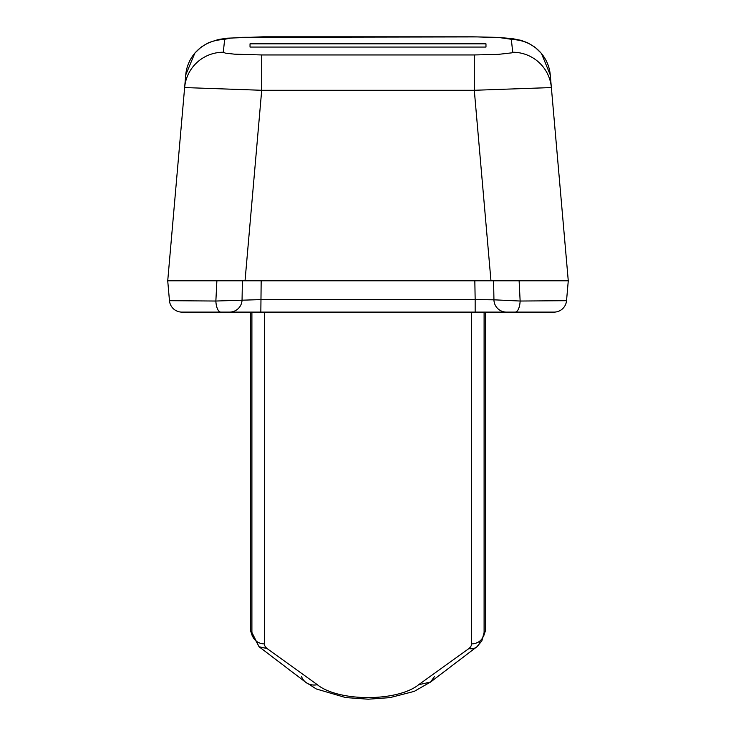 <?xml version="1.0" encoding="UTF-8"?>
<svg xmlns="http://www.w3.org/2000/svg" width="736" height="736" viewBox="0 0 736 736"><rect width="100%" height="100%" fill="white"/><g stroke="black" fill="none" stroke-linecap="round" stroke-linejoin="round"><path stroke-width="1.1" d="M475.162 312.11L475.162 299.598L493.939 299.819L493.608 280.821L568.275 280.821L566.536 300.684A12.521 12.521 0 0 1 554.07 312.11L181.93 312.11A12.521 12.521 0 0 1 169.464 300.684L167.725 280.821L185.739 74.906L167.725 280.821L242.392 280.821L167.725 280.821L242.392 280.821L242.061 299.819L242.392 280.821L568.275 280.821L550.261 74.906L568.275 280.821L490.967 280.821L474.297 90.28L474.297 54.952L498.364 54.363L511.796 52.845L512.707 52.238L511.336 39.284L500.13 37.683L477.057 36.91L242.659 37.306L230.432 38.152L224.664 39.284L223.293 52.238A38.806 38.704 -175 0 0 184.635 87.566L261.703 90.28L261.703 54.952L474.297 54.952M250.028 47.058L485.972 47.058L485.972 43.82L250.028 43.82L250.028 47.058L250.028 43.82M512.707 52.238A38.806 38.704 175 0 1 551.365 87.566L474.297 90.28L261.703 90.28L245.033 280.821L216.881 280.821L215.86 301.033L260.838 299.598L475.162 299.598L474.83 280.821M169.464 300.684L215.86 301.033A12.521 4.996 -90 0 0 220.818 312.11M493.608 280.821L519.119 280.821L520.14 301.033L566.536 300.684M506.451 312.11A12.521 12.521 0 0 1 493.939 299.819L520.14 301.033A12.521 4.996 90 0 1 515.182 312.11M260.838 312.11L261.17 280.821M229.549 312.11A12.521 12.521 0 0 0 242.061 299.819M485.972 47.058L485.972 43.82M434.534 676.43L430.523 682.079L418.628 684.71L468.915 648.572A26.284 10.69 180 0 0 471.583 643.89L471.583 312.11M255.926 640.854L259.063 646.751L267.085 648.572L317.372 684.71A56.322 22.908 180 0 0 368 697.581A56.322 22.908 180 0 0 418.628 684.71M484.095 312.11L484.095 632.454A12.521 11.436 180 0 1 471.583 643.89M301.466 676.43A18.777 15.419 -50.2 0 0 305.348 681.978L259.063 646.751L251.905 632.454L251.905 312.11M483.782 635.72L485.346 631L485.346 312.11M250.654 312.11L250.654 631L252.218 635.72M223.293 52.238L225.372 53.139L234.425 54.16L261.703 54.952M224.397 39.578A38.806 38.704 -175 0 0 185.739 74.906L194.893 53.029L201.14 47.132L208.638 42.651L218.546 39.468L227.314 38.189L263.286 36.8L472.714 36.8L497.591 37.38L512.311 38.612L521.088 40.351L527.565 42.743L535.026 47.251L541.429 53.415L550.261 74.906A38.806 38.704 175 0 0 511.603 39.578M480.074 640.854A12.521 10.276 -129.8 0 1 476.928 646.76L430.652 681.978L414.239 691.371L389.988 697.618L368.212 699.2L345.672 697.572L316.324 688.97L305.348 681.978A18.777 15.419 -50.2 0 0 317.372 684.71M484.095 632.454L481.832 640.973L476.937 646.751A12.521 10.276 -129.8 0 1 468.915 648.572M264.417 312.11L264.417 643.89A26.284 10.69 180 0 0 267.085 648.572M251.905 632.454A12.521 11.436 0 0 0 264.417 643.89"/></g></svg>
